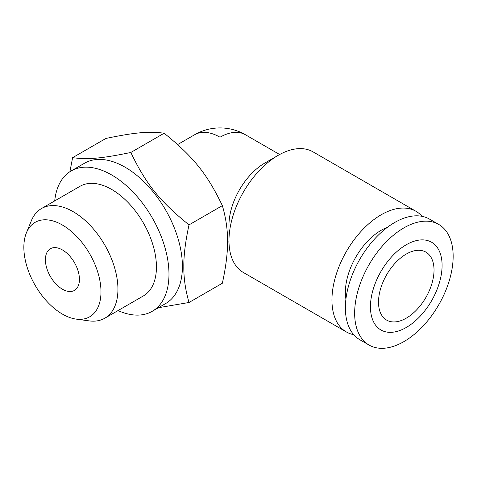<?xml version="1.0" encoding="UTF-8"?>
<svg xmlns="http://www.w3.org/2000/svg" width="477" height="477" viewBox="0 0 477 477"><rect width="100%" height="100%" fill="white"/><g stroke="black" fill="none" stroke-linecap="round" stroke-linejoin="round"><path stroke-width="0.72" d="M422.085 216.331A69.648 40.211 120 0 0 416.022 211.317L313.043 151.865A69.648 40.211 120 0 0 278.222 155.317A69.648 40.211 120 0 0 228.972 240.617L228.972 225.108A50.651 29.246 120 0 1 264.789 163.074L278.222 155.317M416.022 211.317A69.648 40.211 120 0 0 362.347 229.98A69.648 40.211 120 0 0 331.944 300.069A69.648 40.211 120 0 0 346.374 331.956A69.648 40.211 120 0 0 353.743 334.699M453.15 256.31A69.648 40.211 120 0 0 438.727 224.428A69.648 40.211 120 0 0 385.052 243.085A69.648 40.211 120 0 0 354.649 313.18A69.648 40.211 120 0 0 369.079 345.062A69.648 40.211 120 0 0 422.747 326.405A69.648 40.211 120 0 0 453.15 256.31M442.09 265.433A50.651 29.246 120 0 0 406.267 244.755A50.651 29.246 120 0 0 370.45 306.794A50.651 29.246 120 0 0 406.267 327.472A50.651 29.246 120 0 0 442.09 265.433M438.727 224.428L429.455 219.074A69.648 40.211 120 0 0 375.781 237.737A69.648 40.211 120 0 0 345.378 307.826A69.648 40.211 120 0 0 359.801 339.713L369.079 345.062M345.914 299.139A50.651 29.246 -60 0 1 345.378 292.318A50.651 29.246 -60 0 1 387.378 227.332M279.647 154.518L245.345 134.711A50.651 29.246 120 0 0 220.016 137.221L220.016 200.728M45.404 259.744A24.059 13.893 -120 0 0 55.91 283.958A24.059 13.893 -120 0 0 74.448 290.41A24.059 13.893 -120 0 0 79.432 279.391A24.059 13.893 -120 0 0 68.926 255.177A24.059 13.893 -120 0 0 50.389 248.732A24.059 13.893 -120 0 0 45.404 259.744M378.511 302.138A39.257 22.663 -60 0 1 395.648 262.63A39.257 22.663 -60 0 1 425.895 252.118A39.257 22.663 -60 0 1 434.028 270.089A39.257 22.663 -60 0 1 416.892 309.591A39.257 22.663 -60 0 1 386.638 320.109A39.257 22.663 -60 0 1 378.511 302.138M118.034 310.575A81.048 46.794 -120 0 0 152.193 311.326L165.62 303.569A81.048 46.794 -120 0 0 182.411 266.47A81.048 46.794 -120 0 0 147.029 184.903A81.048 46.794 -120 0 0 84.578 163.194L71.145 170.945A81.048 46.794 -120 0 0 54.712 200.906M152.193 311.326A81.048 46.794 -120 0 0 168.977 274.221A81.048 46.794 -120 0 0 133.602 192.66A81.048 46.794 -120 0 0 71.145 170.945M158.447 307.713L189.017 302.49C185.452 290.189 183.723 278.252 183.818 266.685C183.723 255.237 185.452 241.302 189.017 224.882C159.759 201.24 146.069 184.205 130.817 152.473C101.553 158.507 87.863 159.729 72.611 157.672L69.898 171.714M72.611 157.672L105.954 138.425C135.212 132.391 148.902 131.169 164.154 133.226C193.418 156.867 207.107 173.902 222.36 205.635C225.925 217.935 227.66 229.866 227.559 241.434C227.66 252.888 225.925 266.822 222.36 283.237L189.017 302.49M76.183 319.119L89.139 320.884A63.316 36.556 -120 0 0 104.821 318.201L143.327 295.973A63.316 36.556 -120 0 0 156.438 266.983A63.316 36.556 -120 0 0 128.802 203.268A63.316 36.556 -120 0 0 80.011 186.298L41.505 208.532A63.316 36.556 -120 0 0 31.339 220.773L26.39 232.877A54.545 31.494 60 0 1 69.415 229.813A54.545 31.494 60 0 1 100.987 291.835A54.545 31.494 60 0 1 76.183 319.119A54.545 31.494 60 0 1 23.85 247.301A54.545 31.494 60 0 1 26.39 232.877M104.821 318.201A63.316 36.556 -120 0 0 117.938 289.217A63.316 36.556 -120 0 0 90.296 225.496A63.316 36.556 -120 0 0 41.505 208.532M222.36 205.635L189.017 224.882M164.154 133.226L130.817 152.473M228.972 240.617A69.648 40.211 120 0 0 243.395 272.504L346.374 331.956M220.016 137.221A50.651 29.246 -120 0 0 194.688 134.711L177.635 144.561M245.345 134.711A50.651 50.651 0 0 0 194.688 134.711M227.559 241.428L228.99 242.25"/></g></svg>
